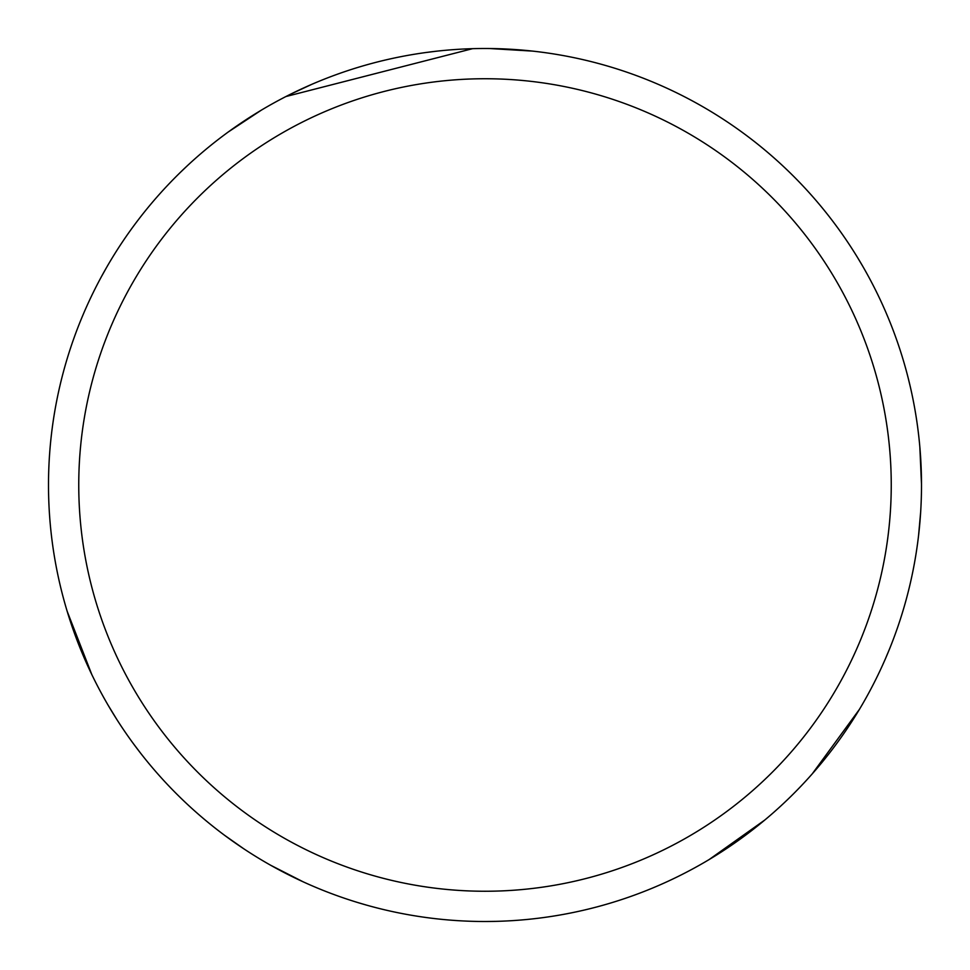 <?xml version="1.0" encoding="UTF-8"?>
<svg xmlns="http://www.w3.org/2000/svg" width="970" height="970" viewBox="0 0 970 970"><rect width="100%" height="100%" fill="white"/><g stroke="black" fill="none" stroke-linecap="round" stroke-linejoin="round"><path stroke-width="1.45" d="M485 48.5A436.5 436.5 0 0 1 921.5 485A436.5 436.5 0 0 1 485 921.5A436.5 436.5 0 0 1 48.5 485A436.5 436.5 0 0 1 485 48.5M485 78.74A406.248 406.248 0 0 1 891.248 485A406.248 406.248 0 0 1 485 891.248A406.248 406.248 0 0 1 78.752 485A406.248 406.248 0 0 1 485 78.74M303.101 881.791L270.8 865.325M116.461 718.891L108.228 705.384M91.823 674.587L67.209 611.403M857.698 257.777L862.281 265.489M920.651 512.111L918.59 535.27M908.187 378.033L910.212 386.399M889.053 650.143L885.234 659.188M495.415 921.367L486.467 921.488M489.886 48.536L532.748 51.119M919.851 447.194L921.5 484.357M859.311 709.531L812.181 773.939M764.772 820.038L709.155 859.541M180.772 171.993L187.004 166.052M425.988 52.513L435.736 51.289M243.688 848.726L224.676 835.376M228.471 131.847L261.088 110.313M285.956 96.527L472.536 48.682M366.042 904.974L357.784 902.549M139.959 752.344L134.03 744.511M101.886 275.844L106.251 268.023M290.66 94.151L311.734 84.366"/></g></svg>

